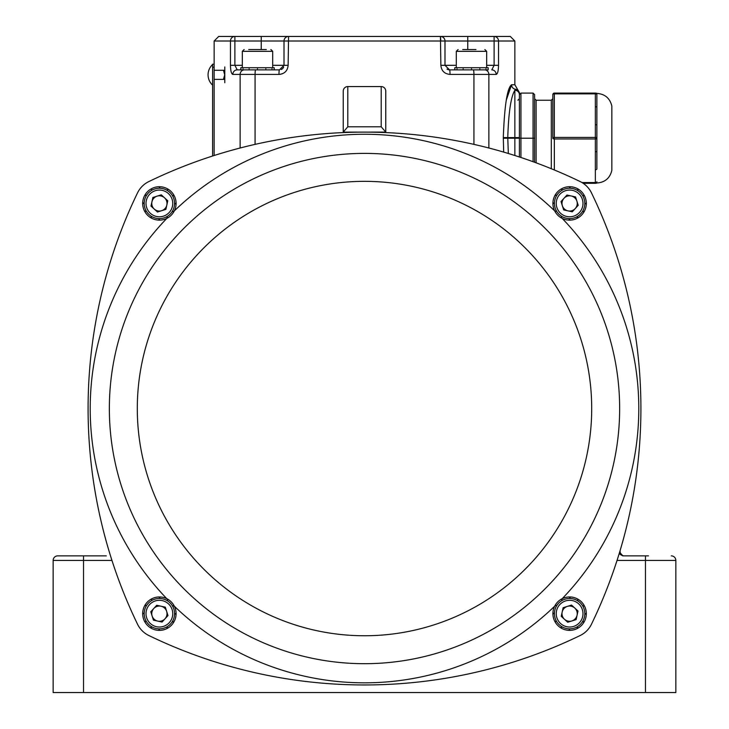 <?xml version="1.0" encoding="UTF-8"?>
<svg xmlns="http://www.w3.org/2000/svg" width="729" height="729" viewBox="0 0 729 729"><rect width="100%" height="100%" fill="white"/><g stroke="black" fill="none" stroke-linecap="round" stroke-linejoin="round"><path stroke-width="1.09" d="M347.797 126.791L381.203 126.791L385.759 132.095L343.241 132.131L343.241 91.125A4.556 4.556 0 0 1 347.797 86.569L347.797 126.791L343.241 132.095M385.759 110.872L385.759 132.587M381.203 126.791L381.203 86.569A4.556 4.556 0 0 1 385.759 91.125L385.759 132.095M343.241 132.131L343.241 132.587M381.203 86.569L347.797 86.569M109.35 408.541A255.15 255.15 0 0 1 364.5 153.391A255.15 255.15 0 0 1 619.65 408.541A255.15 255.15 0 0 1 364.5 663.691A255.15 255.15 0 0 1 109.35 408.541A255.15 255.15 0 0 0 364.5 663.691A255.15 255.15 0 0 0 619.65 408.541M88.091 408.541A495.109 495.109 0 0 0 137.535 624.224A24.303 24.303 0 0 0 148.825 635.515A495.109 495.109 0 0 0 580.175 635.515A24.303 24.303 0 0 0 591.465 624.224A495.109 495.109 0 0 0 591.465 192.866A24.303 24.303 0 0 0 580.175 181.576A495.109 495.109 0 0 0 148.825 181.576A24.303 24.303 0 0 0 137.535 192.866A495.109 495.109 0 0 0 88.091 408.541M223.466 79.388L224.714 74.832L223.466 70.276M111.956 560.419L53.153 560.419L53.153 692.55L675.847 692.55L675.847 560.419L645.466 560.419L645.466 555.862L622.684 555.862M265.866 69.866L265.866 69.328L265.402 69.866L256.982 69.866L279.453 69.866A4.556 0.474 -90 0 0 278.97 74.422C284.52 73.893 287.581 70.859 288.137 65.309L284.009 65.309L284.009 41.006A4.556 4.556 0 0 1 288.566 36.45L510.3 36.45L514.856 41.006L498.536 41.006L498.536 65.309C498.399 70.923 497.615 73.957 496.185 74.422A4.556 4.401 -90 0 0 491.783 69.866L494.116 65.309L494.116 41.006L444.991 41.006L444.991 65.309L456.299 65.309M645.466 692.55L645.466 560.419L617.044 560.419L617.372 559.398M106.316 555.862L57.709 555.862A4.556 4.556 0 0 0 53.153 560.419M645.466 555.862L648.509 555.862M110.872 557.02L111.127 557.813M519.413 156.99L519.413 138.209L519.413 156.99L519.413 138.209L534.603 138.209L534.603 162.266L534.603 94.615L533.081 93.102L534.603 94.615M514.856 90.25L515.476 89.257C517.69 88.574 517.69 88.574 515.476 89.257L514.856 90.25A4.556 4.465 0 0 1 519.413 94.715L519.413 138.209L514.856 138.209L514.856 90.25C510.92 96.702 508.56 112.485 507.767 137.599L519.413 137.599M503.684 152.097L503.302 137.599C504.495 105.45 507.256 87.835 511.567 84.746L514.856 84.746L519.413 92.638L519.413 93.777A4.556 4.556 0 0 0 515.476 89.257A4.556 4.529 90 0 1 511.567 84.746L506.254 100.237M261.228 49.508L261.228 41.006L444.991 41.006A4.556 4.556 0 0 0 440.434 36.45L440.863 65.309C441.437 70.868 444.49 73.911 450.03 74.422A4.556 0.474 -90 0 0 449.547 69.866L484.521 69.866A4.556 4.347 -90 0 1 488.867 74.422L450.03 74.422M282.451 73.738L279.954 74.367M230.464 65.309L234.884 65.309L234.884 36.45L288.566 36.45L261.228 36.45L261.228 41.006L214.144 41.006L218.7 36.45L234.884 36.45A4.556 4.42 90 0 0 230.464 41.006L230.464 65.309C230.601 70.932 231.385 73.966 232.815 74.422A4.556 4.401 -90 0 1 237.217 69.866L240.807 69.866L237.217 69.866L234.884 65.309L242.329 65.309M296.156 36.45L432.844 36.45L296.156 36.45M240.807 69.866L240.807 69.328L240.816 69.866L249.163 69.866L249.163 69.328L248.707 69.866L256.982 69.866L257.51 69.328L257.51 69.866M503.302 137.599L507.767 137.599L508.323 153.482M620.507 553.22A4.556 4.556 0 0 1 620.27 550.003A4.556 4.556 0 0 0 620.507 553.22L622.803 555.753C619.951 554.578 619.185 553.73 620.507 553.22M624.097 555.862L622.803 555.726L624.097 555.862M440.863 65.309L444.991 65.309L449.547 69.866A4.556 4.556 0 0 1 447.041 69.109M279.453 69.866L284.009 65.309L272.701 65.309M281.184 69.519A4.556 4.556 0 0 0 283.654 67.068A4.556 4.556 0 0 1 281.184 69.519M148.825 635.515A24.303 24.303 0 0 1 137.535 624.224A495.109 495.109 0 0 1 137.535 192.866A495.109 495.109 0 0 0 137.535 624.224A24.303 24.303 0 0 0 148.825 635.515M580.175 181.576A24.303 24.303 0 0 1 591.465 192.866A24.303 24.303 0 0 0 580.175 181.576M675.847 560.419A4.556 4.556 0 0 0 671.291 555.862A4.556 4.556 0 0 1 675.847 560.419A4.556 4.556 0 0 0 671.291 555.862M165.009 618.803A7.627 7.627 0 0 0 161.018 606.218A7.627 7.627 0 0 0 152.115 615.969A7.627 7.627 0 0 0 165.009 618.803M144.907 618.247A15.191 15.191 0 0 1 154.794 599.183A15.191 15.191 0 0 1 173.857 609.07A15.191 15.191 0 0 1 163.97 628.143A15.191 15.191 0 0 1 144.907 618.247A15.191 15.191 0 0 0 163.97 628.143A15.191 15.191 0 0 0 173.857 609.07M156.726 605.27L165.319 607.166L167.98 615.558L162.038 622.056L153.445 620.16L150.785 611.768L156.726 605.27M142.674 613.663L142.684 613.135A16.703 16.703 0 0 1 144.916 605.307L145.189 604.851A16.703 16.703 0 0 1 151.031 599.192L151.495 598.937A16.703 16.703 0 0 1 159.378 596.96L159.915 596.96A16.703 16.703 0 0 1 167.734 599.192L168.189 599.466A16.703 16.703 0 0 1 173.848 605.307L174.103 605.772A16.703 16.703 0 0 1 176.09 613.663L176.081 614.192A16.703 16.703 0 0 1 173.848 622.019L173.575 622.475A16.703 16.703 0 0 1 167.734 628.134L167.269 628.389A16.703 16.703 0 0 1 159.378 630.366L158.849 630.357A16.703 16.703 0 0 1 151.031 628.134L150.575 627.86A16.703 16.703 0 0 1 144.916 622.019L144.652 621.555A16.703 16.703 0 0 1 142.674 613.663L144.196 613.663M168.189 599.466L167.287 600.696M166.977 600.514L167.734 599.192M159.915 596.96L159.742 598.482M159.378 598.473L159.378 596.96M151.495 598.937L152.097 600.332M151.787 600.514L151.031 599.192M145.189 604.851L146.411 605.763M146.228 606.072L144.916 605.307M142.684 613.135L144.196 613.308M144.652 621.555L146.055 620.944M146.228 621.254L144.916 622.019M150.575 627.86L151.477 626.63M151.787 626.812L151.031 628.134M158.849 630.357L159.022 628.845M159.378 628.854L159.378 630.366M167.269 628.389L166.659 626.995M166.977 626.812L167.734 628.134M173.575 622.475L172.354 621.564M172.536 621.254L173.848 622.019M176.081 614.192L174.568 614.018M174.568 613.663L176.09 613.663M174.103 605.772L172.709 606.382M172.536 606.072L173.848 605.307M569.622 630.366L569.085 630.357A16.703 16.703 0 0 1 561.266 628.134L560.811 627.86A16.703 16.703 0 0 1 555.152 622.019L554.897 621.555A16.703 16.703 0 0 1 552.91 613.663L552.919 613.135A16.703 16.703 0 0 1 555.152 605.307L555.425 604.851A16.703 16.703 0 0 1 561.266 599.192L561.731 598.937A16.703 16.703 0 0 1 569.622 596.96L570.151 596.96A16.703 16.703 0 0 1 577.969 599.192L578.425 599.466A16.703 16.703 0 0 1 584.084 605.307L584.348 605.772A16.703 16.703 0 0 1 586.326 613.663L586.316 614.192A16.703 16.703 0 0 1 584.084 622.019L583.811 622.475A16.703 16.703 0 0 1 577.969 628.134L577.505 628.389A16.703 16.703 0 0 1 569.622 630.366L569.622 628.854M555.425 604.851L556.646 605.763M556.464 606.072L555.152 605.307M552.919 613.135L554.432 613.308M554.432 613.663L552.91 613.663M554.897 621.555L556.291 620.944M556.464 621.254L555.152 622.019M560.811 627.86L561.713 626.63M562.023 626.812L561.266 628.134M569.085 630.357L569.258 628.845M577.505 628.389L576.903 626.995M577.213 626.812L577.969 628.134M583.811 622.475L582.589 621.564M582.772 621.254L584.084 622.019M586.316 614.192L584.804 614.018M584.804 613.663L586.326 613.663M584.348 605.772L582.945 606.382M582.772 606.072L584.084 605.307M578.425 599.466L577.523 600.696M577.213 600.514L577.969 599.192M570.151 596.96L569.978 598.482M569.622 598.473L569.622 596.96M561.731 598.937L562.341 600.332M562.023 600.514L561.266 599.192M586.326 203.427L586.316 203.956A16.703 16.703 0 0 1 584.084 211.775L583.811 212.23A16.703 16.703 0 0 1 577.969 217.889L577.505 218.153A16.703 16.703 0 0 1 569.622 220.131L569.085 220.122A16.703 16.703 0 0 1 561.266 217.889L560.811 217.625A16.703 16.703 0 0 1 555.152 211.775L554.897 211.319A16.703 16.703 0 0 1 552.91 203.427L552.919 202.899A16.703 16.703 0 0 1 555.152 195.071L555.425 194.616A16.703 16.703 0 0 1 561.266 188.957L561.731 188.702A16.703 16.703 0 0 1 569.622 186.715L570.151 186.724A16.703 16.703 0 0 1 577.969 188.957L578.425 189.23A16.703 16.703 0 0 1 584.084 195.071L584.348 195.536A16.703 16.703 0 0 1 586.326 203.427L584.804 203.427M560.811 217.625L561.713 216.395M562.023 216.577L561.266 217.889M569.085 220.122L569.258 218.609M569.622 218.609L569.622 220.131M577.505 218.153L576.903 216.75M577.213 216.577L577.969 217.889M583.811 212.23L582.589 211.328M582.772 211.018L584.084 211.775M586.316 203.956L584.804 203.783M584.348 195.536L582.945 196.147M582.772 195.828L584.084 195.071M578.425 189.23L577.523 190.451M577.213 190.269L577.969 188.957M570.151 186.724L569.978 188.246M569.622 188.237L569.622 186.715M561.731 188.702L562.341 190.096M562.023 190.269L561.266 188.957M555.425 194.616L556.646 195.527M556.464 195.828L555.152 195.071M552.919 202.899L554.432 203.063M554.432 203.427L552.91 203.427M554.897 211.319L556.291 210.708M556.464 211.018L555.152 211.775M159.378 186.715L159.915 186.724A16.703 16.703 0 0 1 167.734 188.957L168.189 189.23A16.703 16.703 0 0 1 173.848 195.071L174.103 195.536A16.703 16.703 0 0 1 176.09 203.427L176.081 203.956A16.703 16.703 0 0 1 173.848 211.775L173.575 212.23A16.703 16.703 0 0 1 167.734 217.889L167.269 218.153A16.703 16.703 0 0 1 159.378 220.131L158.849 220.122A16.703 16.703 0 0 1 151.031 217.889L150.575 217.625A16.703 16.703 0 0 1 144.916 211.775L144.652 211.319A16.703 16.703 0 0 1 142.674 203.427L142.684 202.899A16.703 16.703 0 0 1 144.916 195.071L145.189 194.616A16.703 16.703 0 0 1 151.031 188.957L151.495 188.702A16.703 16.703 0 0 1 159.378 186.715L159.378 188.237M173.575 212.23L172.354 211.328M172.536 211.018L173.848 211.775M176.081 203.956L174.568 203.783M174.568 203.427L176.09 203.427M174.103 195.536L172.709 196.147M172.536 195.828L173.848 195.071M168.189 189.23L167.287 190.451M166.977 190.269L167.734 188.957M159.915 186.724L159.742 188.246M151.495 188.702L152.097 190.096M151.787 190.269L151.031 188.957M145.189 194.616L146.411 195.527M146.228 195.828L144.916 195.071M142.684 202.899L144.196 203.063M144.196 203.427L142.674 203.427M144.652 211.319L146.055 210.708M146.228 211.018L144.916 211.775M150.575 217.625L151.477 216.395M151.787 216.577L151.031 217.889M158.849 220.122L159.022 218.609M159.378 218.609L159.378 220.131M167.269 218.153L166.659 216.75M166.977 216.577L167.734 217.889M574.762 608.032A7.627 7.627 0 0 0 562.168 612.023A7.627 7.627 0 0 0 571.919 620.926A7.627 7.627 0 0 0 574.762 608.032M574.206 628.143A15.191 15.191 0 0 1 555.143 618.247A15.191 15.191 0 0 1 565.03 599.183A15.191 15.191 0 0 1 584.093 609.07A15.191 15.191 0 0 1 574.206 628.143A15.191 15.191 0 0 0 584.093 609.07A15.191 15.191 0 0 0 565.03 599.183M561.23 616.324L563.116 607.722L571.509 605.061L578.015 611.002L576.12 619.604L567.727 622.256L561.23 616.324M563.991 198.279A7.627 7.627 0 0 0 567.982 210.872A7.627 7.627 0 0 0 576.885 201.122A7.627 7.627 0 0 0 563.991 198.279M584.093 198.835A15.191 15.191 0 0 1 574.206 217.907A15.191 15.191 0 0 1 555.143 208.011A15.191 15.191 0 0 1 565.03 188.948A15.191 15.191 0 0 1 584.093 198.835A15.191 15.191 0 0 0 565.03 188.948A15.191 15.191 0 0 0 555.143 208.011M572.274 211.82L563.681 209.925L561.02 201.532L566.962 195.035L575.555 196.921L578.215 205.314L572.274 211.82M154.238 209.05A7.627 7.627 0 0 0 166.832 205.068A7.627 7.627 0 0 0 157.081 196.156A7.627 7.627 0 0 0 154.238 209.05M154.794 188.948A15.191 15.191 0 0 1 173.857 198.835A15.191 15.191 0 0 1 163.97 217.907A15.191 15.191 0 0 1 144.907 208.011A15.191 15.191 0 0 1 154.794 188.948A15.191 15.191 0 0 0 144.907 208.011A15.191 15.191 0 0 0 163.97 217.907M167.77 200.767L165.884 209.36L157.491 212.021L150.985 206.088L152.88 197.486L161.273 194.825L167.77 200.767M581.997 182.551L595.347 182.551A1.522 0.756 180 0 0 596.869 181.794L596.869 183.006C604.933 182.423 609.918 178.204 611.841 170.349L611.841 106.06C609.918 98.205 604.933 93.986 596.869 93.403L596.869 168.973A1.522 0.756 180 0 1 595.347 169.739L595.347 138.966L554.341 138.966A1.522 0.756 180 0 1 552.828 138.209L552.828 94.615L552.828 98.716L551.306 100.237L551.306 168.727M554.341 93.102L554.341 93.859A1.522 0.756 0 0 0 552.828 94.615A1.522 1.522 0 0 1 554.341 93.102L595.347 93.102A1.522 1.522 0 0 1 596.869 94.615A1.522 0.756 0 0 0 595.347 93.859L554.341 93.859L554.341 137.444L595.347 137.444A1.522 0.756 0 0 1 596.869 138.209A1.522 0.756 -0 0 1 595.347 138.966L595.347 106.68A1.522 0.756 -0 0 1 596.869 107.436M595.347 169.739L595.347 183.316A1.522 1.522 0 0 0 596.869 181.794A1.522 1.522 0 0 1 595.347 183.316L583.191 183.316M520.934 157.491L520.934 93.102L519.413 94.615L520.934 93.102L533.081 93.102L533.081 161.72M596.869 151.021A1.522 0.756 180 0 1 595.347 151.787M595.347 124.632A1.522 0.756 -0 0 1 596.869 125.388M552.828 138.209A1.522 0.756 0 0 1 554.341 137.444L554.341 169.975M595.347 106.68L595.347 93.102A1.522 1.522 0 0 1 596.869 94.615M248.707 49.508L266.313 49.508M242.784 67.733L243.049 68.271L242.784 67.733L240.807 67.733L240.807 68.271L240.816 67.733M248.707 67.733L249.163 68.271L248.707 67.733L243.049 67.733M265.402 67.733L265.866 68.271L265.402 67.733L256.982 67.733L257.51 68.271L256.982 67.733L249.163 67.733M274.222 67.733L274.222 68.271L274.213 67.733L271.981 67.733L271.981 68.271L271.707 67.733L265.866 67.733M271.707 69.866L271.981 69.328L271.981 69.866L274.213 69.866L274.222 68.271M274.222 69.866L274.222 69.328M242.784 69.866L243.049 69.328L243.049 69.866M462.687 49.508L475.973 49.508M454.778 67.733L454.778 68.271L454.787 67.733L457.019 67.733L457.019 68.271L457.293 67.733L472.018 67.733L471.49 68.271L472.018 67.733L488.193 67.733L488.193 69.328M454.778 69.866L454.778 69.328L454.787 69.866M457.293 69.866L457.019 69.328L457.293 69.866L463.134 69.866L463.134 69.328L463.598 69.866L471.49 69.866L471.49 69.328L472.018 69.866L479.837 69.866L479.837 69.328L480.293 69.866L485.951 69.866L485.951 69.328L486.216 69.866L488.193 69.866M463.598 67.733L463.134 68.271L463.134 67.733M480.293 69.866L479.837 69.866M472.018 69.866L471.49 69.866M463.598 69.866L463.134 69.866L463.598 69.866M488.193 67.733L488.193 68.271M486.216 67.733L485.951 68.271L485.951 67.733M480.293 67.733L479.837 68.271L479.837 67.733M212.622 155.997L212.622 64.198L214.144 64.198L214.144 67.232L212.622 67.232M214.144 155.514L214.144 67.232M212.622 85.156A13.979 13.979 0 0 1 208.066 74.832A13.979 13.979 0 0 0 212.622 85.156M212.622 64.498A13.979 13.979 0 0 0 208.066 74.832M224.778 82.723L224.778 66.931M562.159 218.372A274.286 274.286 0 0 1 562.159 598.719M554.669 606.2A274.286 274.286 0 0 1 174.331 606.2M166.841 598.719A274.286 274.286 0 0 1 166.841 218.372M591.702 408.541A227.202 227.202 0 0 0 364.5 181.339A227.202 227.202 0 0 0 137.298 408.541A227.202 227.202 0 0 0 364.5 635.752A227.202 227.202 0 0 0 591.702 408.541M174.331 210.891A274.286 274.286 0 0 1 554.669 210.891M288.566 36.45L288.137 65.309M278.97 74.422L232.815 74.422M255.068 144.378L255.068 74.422A4.556 0.611 -90 0 1 255.679 69.866M488.867 148.005L488.867 74.422L496.185 74.422M473.932 144.378L473.932 74.422A4.556 0.611 -90 0 0 473.321 69.866M240.133 148.005L240.133 74.422A4.556 4.347 -90 0 1 244.479 69.866M467.772 49.508L467.772 36.45M486.671 65.309L498.536 65.309M514.856 155.514L514.856 138.209L503.302 138.209M83.534 555.862L83.534 692.55M498.536 41.006A4.556 4.42 -90 0 0 494.116 36.45L494.116 41.006L498.536 41.006M444.991 41.006A4.556 4.556 0 0 0 440.434 36.45L440.863 41.006M172.126 609.626A13.368 13.368 0 0 0 155.341 600.924A13.368 13.368 0 0 0 146.638 617.7A13.368 13.368 0 0 0 163.424 626.402A13.368 13.368 0 0 0 172.126 609.626M565.576 600.924A13.368 13.368 0 0 0 556.874 617.7A13.368 13.368 0 0 0 573.659 626.402A13.368 13.368 0 0 0 582.362 609.626A13.368 13.368 0 0 0 565.576 600.924M556.874 207.464A13.368 13.368 0 0 0 573.659 216.167A13.368 13.368 0 0 0 582.362 199.391A13.368 13.368 0 0 0 565.576 190.688A13.368 13.368 0 0 0 556.874 207.464M163.424 216.167A13.368 13.368 0 0 0 172.126 199.391A13.368 13.368 0 0 0 155.341 190.688A13.368 13.368 0 0 0 146.638 207.464A13.368 13.368 0 0 0 163.424 216.167M551.306 100.237L536.116 100.237L536.116 162.822M272.701 67.733L272.701 51.331L242.329 51.331L244.151 49.508M486.671 67.733L486.671 51.331L456.299 51.331L458.122 49.508M514.856 84.746L514.856 41.006M214.144 64.198L214.144 41.006M611.841 106.06L611.841 170.349M596.869 183.006L595.957 183.316M596.869 93.403L595.957 93.102M536.116 100.237L534.603 98.716M517.891 100.237L519.413 98.716M272.701 51.331L270.878 49.508M242.329 67.733L242.329 51.331M240.807 69.328L240.807 68.271M486.671 51.331L484.849 49.508M456.299 67.733L456.299 51.331M454.778 68.271L454.778 69.328M224.095 70.276L214.144 70.276M224.095 79.388L214.144 79.388"/></g></svg>
